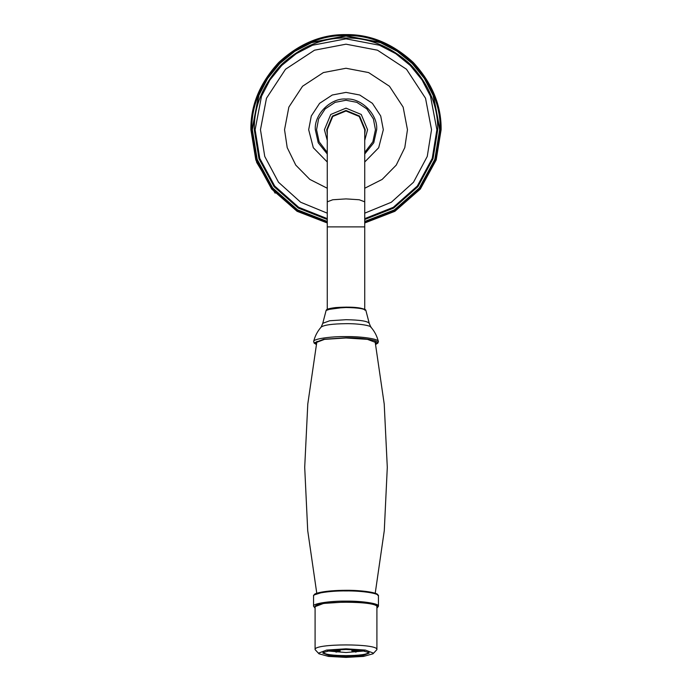 <?xml version="1.0" encoding="UTF-8"?>
<svg xmlns="http://www.w3.org/2000/svg" width="692" height="692" viewBox="0 0 692 692"><rect width="100%" height="100%" fill="white"/><g stroke="black" fill="none" stroke-linecap="round" stroke-linejoin="round"><path stroke-width="1.04" d="M375.678 344.478L377.91 343.068L378.36 341.666C379.804 339.158 362.011 336.364 346 336.589C330.361 336.381 312.922 339.019 313.666 341.476C314.981 336.044 317.49 331.234 321.183 327.048C324.167 324.972 332.445 323.839 346 323.666C358.395 323.484 372.184 325.647 371.059 327.593L369.217 323.346C367.737 321.149 360.004 319.938 346 319.704L329.729 320.751L322.783 323.294L321.183 327.048M316.443 343.837L315.621 342.739L324.522 339.365L346 337.973L367.478 339.365L376.379 342.739L375.557 343.837M364.727 310.111L364.727 129.715L359.243 116.472L346 110.988L332.757 116.472L327.273 129.715L332.757 116.472L346 110.988L359.243 116.472L364.727 129.715M364.727 219.511L393.644 208.093L417.916 186.65L433.019 158.719L437.725 129.715C438.036 106.309 429.083 84.684 410.858 64.858C391.032 46.632 369.407 37.679 346 37.991C322.593 37.679 300.968 46.632 281.142 64.858C262.917 84.684 253.964 106.309 254.275 129.715L258.981 158.719L274.084 186.65L298.356 208.093L327.273 219.511M364.727 154.013L373.767 142.76L376.673 129.715C378.048 114.543 361.172 97.676 346 99.043C330.828 97.676 313.952 114.543 315.327 129.715L318.233 142.76L327.273 154.013M364.727 222.071L394.587 210.454L419.707 188.432L435.355 159.644L440.233 129.715C440.553 105.668 431.358 83.455 412.631 63.084C392.26 44.366 370.047 35.162 346 35.482C321.953 35.162 299.74 44.366 279.369 63.084C260.642 83.455 251.447 105.668 251.767 129.715L256.645 159.644L272.293 188.432L297.413 210.454L327.273 222.071M327.273 213.171L300.683 202.254L278.504 182.255L264.751 156.444L260.469 129.715L266.472 98.238L285.519 69.243L314.514 50.196L346 44.184L377.486 50.196L406.481 69.243L425.528 98.238L431.531 129.715L427.249 156.444L413.496 182.255L391.317 202.254L364.727 213.171M441.115 129.715L436.176 159.964L420.338 189.054L394.924 211.294L364.727 222.971L394.924 211.294L420.338 189.054L436.176 159.964L441.115 129.715C441.444 105.444 432.154 83.023 413.262 62.462C392.693 43.561 370.272 34.271 346 34.6C321.728 34.271 299.307 43.561 278.738 62.462C259.846 83.023 250.556 105.444 250.885 129.715L255.824 159.964L271.662 189.054L297.076 211.294L327.273 222.971M275.131 193.163L256.663 162.386L250.885 129.715M368.256 652.106L368.265 652.236C369.493 656.734 322.507 656.734 323.735 652.236L323.744 652.106M369.156 653.11L368.862 652.53L360.826 650.316L346 649.477L331.174 650.316L323.138 652.53L322.844 653.11L329.626 655.679L346 656.743L362.374 655.679L369.156 653.11M373.369 653.11L373.023 653.793L363.525 656.405L346 657.4L328.475 656.405L318.977 653.793L318.631 653.11L326.65 650.073L346 648.811L365.35 650.073L373.369 653.11M327.385 650.947L346 652.521L364.615 650.947M373.023 653.793L376.906 649.615C378.611 643.361 313.389 643.361 315.094 649.615L318.977 653.793M315.094 649.615L315.094 606.936C313.389 600.682 378.611 600.682 376.906 606.936L376.906 649.615M377.581 607.368L378.446 606.209C379.891 603.692 362.054 600.89 346 601.123C329.946 600.89 312.109 603.692 313.554 606.209L313.554 596.011C312.109 593.494 329.946 590.7 346 590.925C362.054 590.7 379.891 593.494 378.446 596.011L377.702 594.592C377.771 593.511 367.936 590.354 346 590.302L324.738 591.599L314.419 594.852M343.258 649.503L348.742 649.503M358.534 651.051L354.114 651.051L358.534 651.051M337.886 651.051L333.466 651.051L337.886 651.051M328.977 650.584L334.651 650.376C339.374 650.411 340.897 650.774 339.201 651.466L335.975 652.141M356.025 652.141L351.899 651.051L351.899 649.598M352.799 651.466C351.103 650.774 352.626 650.411 357.349 650.376L363.023 650.584M340.101 649.598L340.101 651.051L339.201 651.466M316.339 344.4L314.505 342.739L323.726 339.244L346 337.8C361.579 337.575 378.905 340.291 377.495 342.739L375.661 344.4M365.117 310.111C363.905 308.303 357.53 307.309 346 307.118L327.117 309.644M369.217 323.294L365.886 310.431C365.039 310.31 368.04 309.895 360.16 308.078C354.512 307.04 346.407 306.867 335.828 307.559C323.908 309.03 326.927 310.397 326.114 310.431L332.471 308.347L346 307.516C358.023 307.715 364.667 308.753 365.93 310.639M327.273 310.111L327.273 201.83L332.757 199.754L346 198.898L359.243 199.754L364.727 201.83M327.273 134.196L326.745 129.715L332.385 116.1L346 110.46L359.615 116.1L365.255 129.715L364.727 134.196M327.273 218.646L298.667 207.297L274.689 186.044L259.768 158.407L255.123 129.715L261.498 96.266L269.932 79.987L281.739 65.455L296.271 53.656L312.55 45.222L346 38.838L379.45 45.222L395.729 53.656L410.261 65.455L422.068 79.987L430.502 96.266L436.877 129.715L432.232 158.407L417.311 186.044L393.333 207.297L364.727 218.646M327.273 152.448L319.15 141.817L316.547 129.715L318.614 118.877L325.171 108.895L335.162 102.329L346 100.262L356.838 102.329L366.829 108.895L373.386 118.877L375.453 129.715L372.85 141.817L364.727 152.448M364.727 140.415L367.573 129.715L361.25 114.465L346 108.151L330.75 114.465L324.427 129.715L327.273 140.415M327.273 221.769L297.517 210.178L272.501 188.215L256.922 159.532L252.061 129.715L258.661 95.141L267.372 78.317L279.577 63.292L294.593 51.096L311.426 42.376L346 35.776L380.574 42.376L397.407 51.096L412.423 63.292L424.628 78.317L433.339 95.141L439.939 129.715L435.078 159.532L419.499 188.215L394.483 210.178L364.727 221.769M327.273 221.466L297.629 209.901L272.709 188.008L257.19 159.428L252.355 129.715L258.929 95.245L267.622 78.473L279.784 63.5L294.757 51.338L311.53 42.653L346 36.071L380.47 42.653L397.243 51.338L412.216 63.5L424.378 78.473L433.071 95.245L439.645 129.715L434.81 159.428L419.291 188.008L394.371 209.901L364.727 221.466M327.273 162.006L313.312 147.733L308.675 129.715L311.296 115.979L319.609 103.324L332.264 95.012L346 92.391L359.736 95.012L372.391 103.324L380.704 115.979L383.325 129.715L378.688 147.733L364.727 162.006M327.273 188.25L309.834 179.41L295.769 165.129L287.206 147.604L284.542 129.715L288.858 107.096L302.542 86.258L323.38 72.574L346 68.257L368.62 72.574L389.458 86.258L403.142 107.096L407.458 129.715L404.794 147.604L396.231 165.129L382.166 179.41L364.727 188.25M315.094 608.043L314.298 606.936L323.579 603.424L346 601.962C361.682 601.746 379.121 604.479 377.702 606.936L376.906 608.043M377.702 595.284C379.121 592.828 361.682 590.094 346 590.311C324.064 590.354 314.229 593.511 314.298 594.592L313.554 596.011M357.349 649.944L357.349 650.376M334.651 649.944L334.651 650.376M313.666 341.476L314.082 343.059L316.322 344.478M378.334 341.476C377.019 336.044 374.519 331.234 370.817 327.048M326.114 310.431L322.783 323.294M327.273 201.83L327.273 129.715M327.273 226.881L364.727 226.881M313.554 606.209L315.094 608.182M376.906 608.182L378.446 606.209L378.446 596.011M316.78 593.303L307.715 530.617L304.705 467.325L307.784 404.033L316.919 341.364M375.22 593.303L384.285 530.617L387.295 467.325L384.216 404.033L375.081 341.364"/></g></svg>

